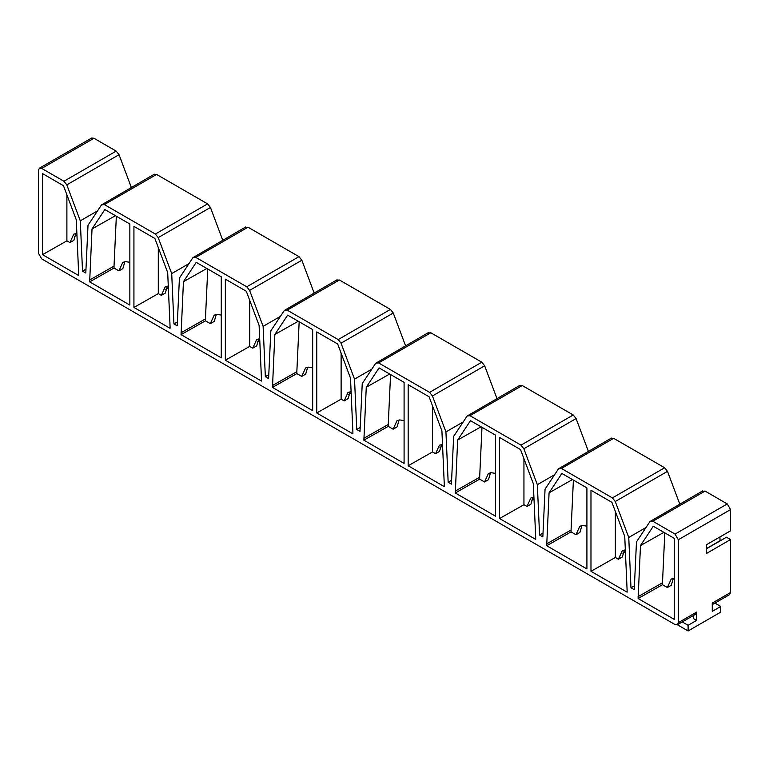 <?xml version="1.0" encoding="UTF-8"?>
<svg xmlns="http://www.w3.org/2000/svg" width="769" height="769" viewBox="0 0 769 769"><rect width="100%" height="100%" fill="white"/><g stroke="black" fill="none" stroke-linecap="round" stroke-linejoin="round"><path stroke-width="1.15" d="M93.953 138.266L41.718 168.43L39.402 168.2L91.636 138.036L93.953 138.266L116.177 151.108L119.041 154.694L131.336 187.463M153.742 174.736L156.597 174.438L207.592 203.881L210.446 207.476L222.741 240.236M245.148 227.509L248.003 227.211L298.997 256.654L301.852 260.249L314.146 293.018M336.562 280.281L339.417 279.993L390.412 309.426L393.267 313.021L405.561 345.79M427.968 333.054L430.823 332.766L481.817 362.199L484.672 365.794L496.966 398.563M519.383 385.836L522.238 385.538L573.232 414.981L576.087 418.576L588.381 451.336M610.788 438.609L613.643 438.311L664.637 467.754L667.492 471.349L679.786 504.108M702.193 491.381L705.058 491.083L727.282 503.926L730.55 509.578L730.55 530.821L706.394 544.769L706.394 553.507L730.55 539.559L730.55 592.505L729.598 594.62L712.267 604.626M719.909 536.964L720.072 540.905M706.394 548.806L726.474 537.214L730.55 539.559M39.402 168.2L38.45 170.314L38.45 253.241L41.718 258.893L675.047 624.553L677.364 624.784L678.316 622.669L678.316 539.732L730.55 509.578M41.718 168.43L63.942 181.263L66.807 184.858L119.041 154.694M156.597 174.438L104.363 204.592L101.508 204.89L88.012 225.269L85.792 273.033L82.523 271.149L80.293 220.818L66.807 184.858M80.293 220.818L97.567 210.85M82.523 271.149L85.965 269.16M154.29 174.207L101.508 204.89M104.363 204.592L155.357 234.036L158.212 237.631L210.446 207.476M678.316 539.732L675.047 534.08L652.823 521.247L649.959 521.536L636.472 541.924L634.242 589.679L630.984 587.795L628.754 537.464L615.258 501.503L612.403 497.908L561.408 468.465L558.554 468.763L545.058 489.142L542.837 536.906L539.569 535.022L537.339 484.691L523.852 448.731L520.998 445.136L470.003 415.693L467.148 415.991L453.652 436.369L451.422 484.134L448.164 482.25L445.933 431.918L432.438 395.958L429.583 392.363L378.588 362.92L375.733 363.218L362.237 383.596L360.017 431.361L356.749 429.477L354.528 379.136L341.032 343.176L338.177 339.581L287.183 310.147L284.328 310.445L270.832 330.824L268.602 378.579L265.343 376.695L263.113 326.364L249.617 290.403L246.762 286.808L195.768 257.375L192.913 257.663L179.427 278.051L177.197 325.806L173.929 323.922L171.708 273.591L158.212 237.631M171.708 273.591L188.972 263.623M173.929 323.922L177.379 321.932M245.696 226.98L192.913 257.663M263.113 326.364L280.377 316.395M265.343 376.695L268.785 374.705M337.11 279.762L284.328 310.445M354.528 379.136L371.792 369.168M356.749 429.477L360.2 427.487M428.516 332.535L375.733 363.218M445.933 431.918L463.198 421.95M448.164 482.25L451.605 480.26M519.931 385.307L467.148 415.991M537.339 484.691L554.612 474.723M539.569 535.022L543.01 533.032M611.336 438.08L558.554 468.763M628.754 537.464L646.018 527.496M630.984 587.795L634.425 585.805M702.741 490.862L649.959 521.536M714.93 603.088L720.755 606.453L712.267 611.355L712.267 603.069L730.55 592.505M677.364 624.784L695.637 614.229L696.599 612.114L696.599 620.4L693.33 618.516L693.33 615.556M720.755 606.453L720.755 612.114L688.111 630.965L688.111 625.303L696.599 620.4M719.909 540.809L706.394 548.614M42.526 254.664L42.526 173.602L63.471 185.694L76.275 219.828L78.659 273.62L78.659 275.523L42.526 254.664L66.893 240.832L69.95 242.6L73.862 240.332L75.939 233.372M74.362 236.487L76.948 234.968M89.656 281.867L92.03 228.922L104.844 209.572L129.855 224.019L129.855 305.082L89.656 281.867L114.023 268.045L118.916 270.871L122.838 268.612L124.914 261.652M133.931 307.437L133.931 226.374L154.877 238.467L167.69 272.601L170.064 326.392L170.064 328.296L133.931 307.437L158.299 293.614L161.355 295.373L165.277 293.114L167.354 286.155M165.777 289.259L168.353 287.741M181.061 334.65L183.445 281.694L196.249 262.354L221.27 276.792L221.27 357.854L181.061 334.65L205.429 320.817L210.322 323.643L214.243 321.384L216.32 314.425M225.346 360.209L225.346 279.147L246.291 291.24L259.095 325.374L261.479 379.175L261.479 381.068L225.346 360.209L249.714 346.386L252.77 348.146L256.683 345.887L258.759 338.927M257.182 342.032L259.768 340.513M272.476 387.422L274.85 334.467L287.664 315.127L312.675 329.574L312.675 410.636L272.476 387.422L296.844 373.59L301.736 376.416L305.649 374.157L307.725 367.197M316.751 412.982L316.751 331.92L337.697 344.012L350.501 378.146L352.884 431.947L352.884 433.841L316.751 412.982L341.119 399.159L344.176 400.918L348.097 398.659L350.174 391.7M348.597 394.805L351.173 393.295M363.881 440.195L366.265 387.249L379.069 367.899L404.09 382.347L404.09 463.409L363.881 440.195L388.249 426.372L393.142 429.198L397.064 426.93L399.14 419.97M408.166 465.764L408.166 384.692L429.102 396.785L441.915 430.919L444.29 484.72L444.29 486.623L408.166 465.764L432.534 451.932L435.581 453.7L439.503 451.432L441.579 444.472M440.003 447.587L442.588 446.068M455.286 492.967L457.67 440.022L470.474 420.672L495.496 435.119L495.496 516.182L455.286 492.967L479.664 479.145L484.557 481.971L488.469 479.712L490.545 472.752M499.571 518.537L499.571 437.474L520.517 449.567L533.321 483.701L535.705 537.493L535.705 539.396L499.571 518.537L523.939 504.704L526.996 506.473L530.908 504.214L532.984 497.255M531.417 500.359L533.994 498.841M546.701 545.74L549.076 492.794L561.889 473.454L586.91 487.892L586.91 568.954L546.701 545.74L571.069 531.917L575.962 534.743L579.884 532.484L581.96 525.525M590.976 571.309L590.976 490.247L611.922 502.34L624.736 536.474L627.11 590.265L627.11 592.168L590.976 571.309L615.354 557.487L618.401 559.246L622.323 556.987L624.399 550.027M622.823 553.132L625.399 551.613M638.107 598.522L640.49 545.567L653.294 526.227L674.24 538.319L674.24 619.381L638.107 598.522L662.484 584.69L667.377 587.516L671.289 585.257L673.365 578.298M688.111 630.965L677.383 624.764M682.276 621.938L688.111 625.303M66.893 194.817L66.893 240.832M69.95 242.6L73.776 234.141L76.871 233.286M89.656 279.974L114.023 266.141L114.023 268.045M118.916 270.871L122.742 262.412L125.443 261.585L129.855 262.306M114.023 266.141L116.35 216.224M115.446 215.695L92.03 228.922M158.299 247.589L158.299 293.614M161.355 295.373L165.181 286.914L168.286 286.058M181.061 332.746L205.429 318.924L205.429 320.817M210.322 323.643L214.147 315.194L216.858 314.358L221.27 315.079M205.429 318.924L207.755 268.996M206.861 268.477L183.445 281.694M249.714 300.362L249.714 346.386M252.77 348.146L256.586 339.696L259.691 338.831M272.476 385.519L296.844 371.696L296.844 373.59M301.736 376.416L305.562 367.967L308.263 367.13L312.675 367.861M296.844 371.696L299.17 321.769M298.266 321.25L274.85 334.467M341.119 353.144L341.119 399.159M344.176 400.918L348.001 392.469L351.097 391.604M363.881 438.292L388.249 424.469L388.249 426.372M393.142 429.198L396.967 420.739L399.678 419.903L404.09 420.633M388.249 424.469L390.575 374.541M389.672 374.022L366.265 387.249M432.534 405.917L432.534 451.932M435.581 453.7L439.407 445.241L442.511 444.386M455.286 491.074L479.664 477.241L479.664 479.145M484.557 481.971L488.382 473.512L491.083 472.675L495.496 473.406M479.664 477.241L481.99 427.324M481.086 426.795L457.67 440.022M523.939 458.689L523.939 504.704M526.996 506.473L530.821 498.014L533.917 497.159M546.701 543.846L571.069 530.014L571.069 531.917M575.962 534.743L579.788 526.294L582.489 525.458L586.91 526.179M571.069 530.014L573.395 480.096M572.492 479.577L549.076 492.794M615.354 511.462L615.354 557.487M618.401 559.246L622.227 550.796L625.332 549.931M638.107 596.619L662.484 582.796L662.484 584.69M667.377 587.516L671.202 579.067L674.24 578.211M662.484 582.796L664.81 532.869M663.907 532.35L640.49 545.567M63.942 181.263L116.177 151.108M155.357 234.036L207.592 203.881M248.003 227.211L195.768 257.375M246.762 286.808L298.997 256.654M249.617 290.403L301.852 260.249M339.417 279.993L287.183 310.147M338.177 339.581L390.412 309.426M341.032 343.176L393.267 313.021M430.823 332.766L378.588 362.92M429.583 392.363L481.817 362.199M432.438 395.958L484.672 365.794M522.238 385.538L470.003 415.693M520.998 445.136L573.232 414.981M523.852 448.731L576.087 418.576M613.643 438.311L561.408 468.465M612.403 497.908L664.637 467.754M615.258 501.503L667.492 471.349M705.058 491.083L652.823 521.247M675.047 534.08L727.282 503.926M678.316 622.669L696.599 612.114"/></g></svg>
